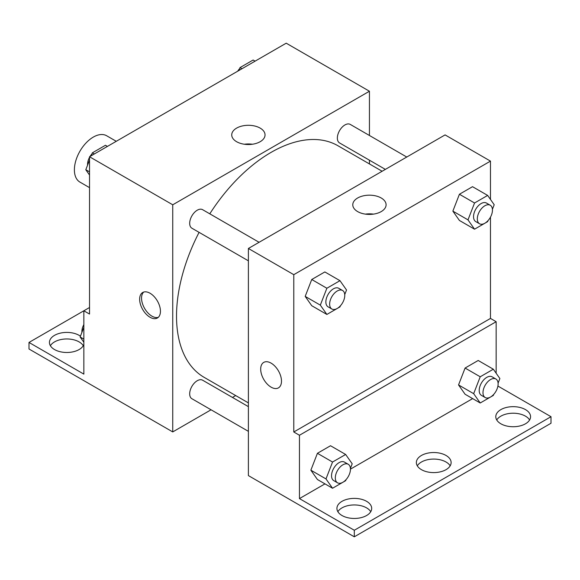 <?xml version="1.0" encoding="UTF-8"?>
<svg xmlns="http://www.w3.org/2000/svg" width="580" height="580" viewBox="0 0 580 580"><rect width="100%" height="100%" fill="white"/><g stroke="black" fill="none" stroke-linecap="round" stroke-linejoin="round"><path stroke-width="0.87" d="M116.268 141.303L106.676 135.771A26.745 15.443 120 0 0 86.065 142.934A26.745 15.443 120 0 0 74.392 169.853A26.745 15.443 120 0 0 79.931 182.098L89.523 187.637M89.523 307.509L83.846 310.786L83.846 374.114L29 342.446L83.846 310.786L89.523 314.055L89.523 156.745L286.215 43.188L369.438 91.234L369.438 135.481M150.046 317.26A14.71 8.497 60 0 1 140.432 304.297A14.71 8.497 60 0 1 142.687 292.508A14.71 8.497 60 0 1 157.397 301.005A14.71 8.497 60 0 1 157.397 317.992A14.71 8.497 60 0 1 150.046 317.26M29 342.446L29 349L172.738 431.919L172.738 204.791L89.523 156.745M259.093 242.295L202.601 209.677A10.701 6.177 120 0 0 194.358 212.548A10.701 6.177 120 0 0 189.682 223.314A10.701 6.177 120 0 0 191.9 228.208L248.392 260.826M248.392 406.638L202.601 380.197A10.701 6.177 120 0 0 194.358 383.061A10.701 6.177 120 0 0 189.682 393.834A10.701 6.177 120 0 0 191.9 398.728L248.392 431.346M235.698 395.567L232.464 397.438M211.062 409.792L172.738 431.919M369.438 160.189L369.438 163.93M172.738 204.791L369.438 91.234M406.761 157.035L350.269 124.417A10.701 6.177 120 0 0 342.026 127.288A10.701 6.177 120 0 0 337.357 138.054A10.701 6.177 120 0 0 339.575 142.948L385.366 169.389M382.126 171.26L337.951 145.754A133.733 77.212 120 0 0 209.786 213.824M199.085 232.355A133.733 77.212 120 0 0 176.523 316.173A133.733 77.212 120 0 0 204.218 377.391L248.392 402.897M260.166 128.107A16.653 9.614 180 0 1 265.046 134.908A16.653 9.614 180 0 1 248.392 144.522A16.653 9.614 180 0 1 231.732 134.908A16.653 9.614 180 0 1 242.019 126.027A16.653 9.614 180 0 1 260.166 128.107M252.43 144.239A16.653 9.614 0 0 0 244.354 144.239M143.702 292.066A14.71 8.497 -120 0 0 142.615 304.072A14.71 8.497 -120 0 0 151.953 316.165A14.71 8.497 -120 0 0 158.289 317.332M50.395 345.724A17.386 10.034 180 0 1 79.119 341.903A17.386 10.034 180 0 1 83.259 345.724M83.846 344.491A17.386 10.034 180 0 1 65.047 352.437A17.386 10.034 180 0 1 49.438 342.446A17.386 10.034 180 0 1 60.175 333.174A17.386 10.034 180 0 1 79.119 335.349A17.386 10.034 180 0 1 80.424 336.197M490.477 217.13L490.477 318.427L293.785 431.984L299.454 435.261L299.454 498.597L354.308 530.265L354.308 536.812L248.392 475.593L248.392 248.472L445.085 134.908L490.477 161.117L490.477 199.448M263.733 362.399A14.71 8.497 -120 0 0 261.478 374.187A14.71 8.497 -120 0 0 271.092 387.143A14.71 8.497 60 0 1 261.478 374.187A14.71 8.497 60 0 1 263.733 362.399A14.71 8.497 60 0 1 278.443 370.888A14.71 8.497 60 0 1 278.443 387.875A14.71 8.497 60 0 1 271.085 387.15A14.71 8.497 -120 0 0 278.443 387.875M293.785 431.984L293.785 274.673L248.392 248.472M452.864 211.135L459.418 220.458L452.864 211.135L459.418 194.249L452.864 211.135L467.995 219.871L474.549 202.986L487.649 195.417L494.203 204.74L492.413 209.344M472.519 186.688L459.418 194.249L472.519 186.688L487.649 195.417M305.189 296.394L311.743 305.711L305.189 296.394L311.743 279.509L305.189 296.394L320.32 305.131L326.873 288.245L339.974 280.676L346.528 290L344.738 294.604M324.844 271.94L311.743 279.509L324.844 271.94L339.974 280.676M293.785 274.673L490.477 161.117M381.212 197.99A16.653 9.614 180 0 1 386.091 204.791A16.653 9.614 180 0 1 369.438 214.411A16.653 9.614 180 0 1 352.778 204.791A16.653 9.614 180 0 1 363.058 195.91A16.653 9.614 180 0 1 381.212 197.99M490.477 318.427L496.154 321.704L496.154 373.237M497.915 386.055L551 416.701L551 423.255L354.308 536.812M373.469 214.121A16.653 9.614 0 0 0 365.4 214.121M551 416.701L354.308 530.265M417.303 465.841A17.386 10.034 180 0 1 446.034 462.013A17.386 10.034 180 0 1 450.174 465.841M496.741 419.978A17.386 10.034 180 0 1 513.177 413.214A17.386 10.034 180 0 1 529.605 419.978M337.872 511.698A17.386 10.034 180 0 1 354.308 504.941A17.386 10.034 180 0 1 370.736 511.698M496.154 321.704L299.454 435.261M310.865 470.191L317.419 479.508L310.865 470.191L317.419 453.299L310.865 470.191L325.996 478.921L332.543 462.035L345.651 454.474L352.205 463.79L350.414 468.401M330.52 445.737L317.419 453.299L330.52 445.737L345.651 454.474M458.541 384.932L465.087 394.248L458.541 384.932L465.087 368.046L458.541 384.932L473.671 393.668L480.218 376.783L493.326 369.214L499.873 378.537L498.089 383.141M478.196 360.477L465.087 368.046L478.196 360.477L493.326 369.214M472.642 398.612L350.443 469.155M324.967 483.865L299.454 498.597M446.034 455.467A17.386 10.034 180 0 1 451.124 462.564A17.386 10.034 180 0 1 433.738 472.599A17.386 10.034 180 0 1 416.353 462.564A17.386 10.034 180 0 1 427.083 453.292A17.386 10.034 180 0 1 446.034 455.467M500.881 423.799A17.386 10.034 180 0 1 495.791 416.701A17.386 10.034 180 0 1 513.177 406.667A17.386 10.034 180 0 1 530.562 416.701A17.386 10.034 180 0 1 519.825 425.974A17.386 10.034 180 0 1 500.881 423.799M342.012 515.518A17.386 10.034 180 0 1 336.922 508.421A17.386 10.034 180 0 1 354.308 498.387A17.386 10.034 180 0 1 371.693 508.421A17.386 10.034 180 0 1 360.956 517.693A17.386 10.034 180 0 1 342.012 515.518M340.38 305.849L339.974 306.885L326.873 314.447L320.32 305.131M342.555 290.478L338.771 288.296A10.701 6.177 120 0 0 330.527 291.167A10.701 6.177 120 0 0 325.858 301.933A10.701 6.177 120 0 0 328.077 306.827L331.854 309.01A10.701 6.177 120 0 0 342.555 302.832A10.701 6.177 120 0 0 342.555 290.478A10.701 6.177 120 0 0 334.312 293.349A10.701 6.177 120 0 0 329.643 304.116A10.701 6.177 120 0 0 331.854 309.01M326.873 314.447L311.743 305.711M326.873 288.245L311.743 279.509M488.048 220.588L487.649 221.625L474.549 229.194L467.995 219.871M490.23 205.226L486.446 203.043A10.701 6.177 120 0 0 478.203 205.907A10.701 6.177 120 0 0 473.534 216.673A10.701 6.177 120 0 0 475.745 221.575L479.529 223.757A10.701 6.177 120 0 0 490.23 217.58A10.701 6.177 120 0 0 490.23 205.226A10.701 6.177 120 0 0 481.987 208.089A10.701 6.177 120 0 0 477.318 218.856A10.701 6.177 120 0 0 479.529 223.757M474.549 229.194L459.418 220.458M474.549 202.986L459.418 194.249M346.05 479.646L345.651 480.682L332.543 488.244L325.996 478.921M348.232 464.275L344.447 462.093A10.701 6.177 120 0 0 336.204 464.957A10.701 6.177 120 0 0 331.535 475.723A10.701 6.177 120 0 0 333.746 480.624L337.531 482.807A10.701 6.177 120 0 0 348.232 476.629A10.701 6.177 120 0 0 348.232 464.275A10.701 6.177 120 0 0 339.989 467.147A10.701 6.177 120 0 0 335.312 477.913A10.701 6.177 120 0 0 337.531 482.807M332.543 488.244L317.419 479.508M332.543 462.035L317.419 453.299M493.725 394.385L493.326 395.422L480.218 402.984L473.671 393.668M495.9 379.015L492.123 376.833A10.701 6.177 120 0 0 483.879 379.704A10.701 6.177 120 0 0 479.203 390.471A10.701 6.177 120 0 0 481.422 395.364L485.206 397.547A10.701 6.177 120 0 0 495.9 391.37A10.701 6.177 120 0 0 495.9 379.015A10.701 6.177 120 0 0 487.657 381.887A10.701 6.177 120 0 0 482.988 392.653A10.701 6.177 120 0 0 485.206 397.547M480.218 402.984L465.087 394.248M480.218 376.783L465.087 368.046M89.523 175.022L85.796 169.73L89.523 160.138M91.212 155.766L92.35 152.844L105.451 145.275L107.423 146.414M89.523 171.876L85.796 169.73M94.315 153.975L92.35 152.844M89.523 157.34A10.701 6.177 120 0 0 87.558 164.35A10.701 6.177 120 0 0 87.587 165.126M91.952 153.881A10.701 6.177 120 0 0 90.031 156.455M238.887 70.514L240.026 67.584L253.126 60.023L255.091 61.154M241.99 68.723L240.026 67.584M239.62 68.621A10.701 6.177 120 0 0 237.706 71.195M83.846 342.265L80.127 336.973L83.846 327.381M83.846 339.119L80.127 336.973M83.846 324.582A10.701 6.177 120 0 0 81.882 331.593A10.701 6.177 120 0 0 81.91 332.369"/></g></svg>
